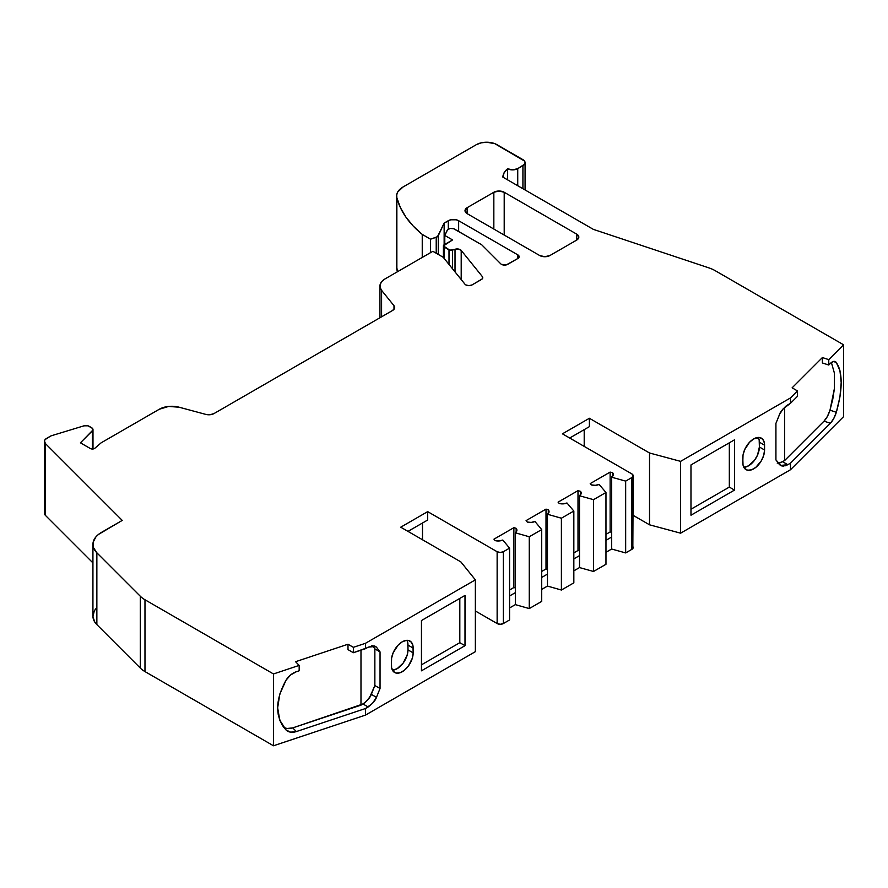 <?xml version="1.0" encoding="UTF-8"?>
<svg xmlns="http://www.w3.org/2000/svg" width="888" height="888" viewBox="0 0 888 888"><rect width="100%" height="100%" fill="white"/><g stroke="black" fill="none" stroke-linecap="round" stroke-linejoin="round"><path stroke-width="1.33" d="M392.441 670.207A15.396 8.891 120 0 0 407.981 649.872A15.396 8.891 120 0 1 392.441 670.207L397.103 668.731L403.152 663.114L407.159 655.166L407.981 649.872L413.164 652.869L412.343 658.152L408.336 666.111L404.406 670.251L400.155 672.704L396.237 673.093L393.229 671.361L391.608 667.765L391.397 660.65A15.396 8.891 -60 0 1 402.286 641.791A15.396 8.891 -60 0 1 409.979 641.036A15.396 8.891 -60 0 1 413.164 648.085L413.164 652.869L407.981 649.872L407.781 642.757L406.937 640.315A15.396 8.891 120 0 1 407.981 645.088L413.164 648.085L413.164 652.869A15.396 8.891 -60 0 1 406.449 668.353A15.396 8.891 -60 0 1 394.583 672.482A15.396 8.891 -60 0 1 391.397 665.434L391.608 658.075L393.229 652.602L398.124 645.154L402.286 641.791L406.449 640.348L408.336 640.426L411.333 642.157L412.953 645.754L413.164 652.869L407.981 649.872L407.981 645.088L413.164 648.085L407.981 645.088A15.396 8.891 120 0 0 406.937 640.315M743.844 467.332A15.396 8.891 120 0 0 759.384 446.997A15.396 8.891 120 0 1 743.844 467.332L748.495 465.845L754.545 460.239L757.553 455.033L759.384 446.997L764.568 449.994L763.736 455.278L761.382 460.717L755.81 467.377L751.559 469.83L747.64 470.218L744.632 468.476L743.012 464.89L742.801 457.764A15.396 8.891 -60 0 1 753.679 438.916A15.396 8.891 -60 0 1 761.382 438.15A15.396 8.891 -60 0 1 764.568 445.199L764.568 449.994L759.384 446.997L759.173 439.882L758.341 437.44A15.396 8.891 120 0 1 759.384 442.213L764.568 445.199L764.568 449.994A15.396 8.891 -60 0 1 757.853 465.479A15.396 8.891 -60 0 1 745.987 469.608A15.396 8.891 -60 0 1 742.801 462.559L743.012 455.2L744.632 449.728L749.516 442.28L753.679 438.916L759.728 437.54L762.737 439.283L764.357 442.868L764.568 449.994L759.384 446.997L759.384 442.213L764.568 445.199L759.384 442.213A15.396 8.891 120 0 0 758.341 437.44M455.022 271.883L455.022 249.295A4.396 2.542 180 0 1 461.205 250.416L458.541 249.073L455.022 249.295L455.022 271.883L455.022 249.295L452.547 250.116L452.547 268.82L452.547 250.116A2.93 1.687 180 0 1 449.006 249.85L449.006 264.435L449.006 249.85L444.266 247.108L444.266 258.563L444.266 247.108A2.93 1.687 180 0 1 443.412 245.909A2.93 1.687 180 0 1 444.266 244.711L452.558 239.927L444.788 235.442L447.197 230.247A4.396 2.542 180 0 1 454.556 229.115L481.729 244.799L500.765 263.836A4.396 2.542 180 0 0 501.465 264.358A4.396 2.542 180 0 0 507.681 264.358L517.859 258.486L507.681 264.358A4.396 2.542 180 0 1 501.465 264.358A4.396 2.542 180 0 1 500.765 263.836L481.729 244.799L500.765 263.836A4.396 2.542 180 0 0 501.465 264.358L506.249 264.913L517.859 258.486L517.859 254.889A4.396 2.542 180 0 1 519.147 256.688A4.396 2.542 180 0 1 517.859 258.486L519.147 256.688L517.859 254.889L458.652 220.712L458.652 231.479L458.652 220.712L456.277 219.791L450.671 219.791L444.144 223.099L438.261 235.764L438.261 254.423L438.261 235.764A4.396 2.542 180 0 1 436.219 237.307L436.219 253.235L436.219 237.307L430.558 239.194L430.558 252.625L430.558 239.194L422.244 234.399L422.244 257.431L422.244 234.399L413.131 225.952L405.805 216.961L400.355 207.526L396.858 197.791A21.989 12.698 180 0 1 396.625 195.948A21.989 12.698 180 0 1 403.063 186.968L476.279 144.7A14.663 8.458 180 0 1 497.014 144.7L522.921 159.662A7.326 4.229 180 0 1 525.074 162.659A7.326 4.229 180 0 1 522.921 165.645L517.737 168.642L517.737 185.725L517.737 168.642A7.326 4.229 180 0 1 507.603 168.776L507.603 179.876L507.603 168.776L504.118 172.749L502.908 177.156A24.92 14.386 180 0 1 507.603 168.776L507.603 179.876M482.362 278.754L482.362 276.612A4.396 2.542 180 0 1 481.485 279.476L472.061 284.926A4.396 2.542 180 0 1 465.845 284.926A4.396 2.542 180 0 1 464.968 284.204L443.234 257.287L464.968 284.204A4.396 2.542 180 0 0 465.845 284.926L468.953 285.67L472.061 284.926L482.284 278.854L482.362 276.612A4.396 2.542 180 0 1 482.772 277.689A4.396 2.542 180 0 1 481.485 279.476L472.061 284.926A4.396 2.542 180 0 1 465.845 284.926A4.396 2.542 180 0 1 464.968 284.204L443.234 257.287L432.867 251.304L443.234 257.287L432.867 251.304L385.092 278.876A17.594 10.157 180 0 0 379.942 286.058A17.594 10.157 180 0 0 381.585 290.354L380.097 287.39L380.208 284.293L381.929 281.374L385.092 278.876A17.594 10.157 180 0 0 381.585 290.354L381.585 316.805L381.585 290.354L393.995 305.705A7.326 4.229 180 0 1 394.683 307.503A7.326 4.229 180 0 1 392.529 310.489L394.572 308.236L393.995 305.705L381.585 290.354L381.585 316.805M593.528 571.472L605.971 564.291L605.971 492.485L593.528 499.667L593.528 571.472L605.971 564.291L605.971 492.485L593.528 499.667L593.528 571.472L605.971 564.291L605.971 492.485L593.528 499.667L579.509 495.759L579.509 567.576L593.528 571.472L579.509 567.576L593.528 571.472L593.528 499.667L579.509 495.759L579.509 567.576L573.837 570.851L579.509 567.576L579.509 555.611L573.837 558.885L579.509 555.611L579.509 495.759L581.107 493.639L580.53 491.353A7.326 4.229 180 0 1 581.163 493.073A7.326 4.229 180 0 1 579.509 495.759L593.528 499.667M561.394 590.032L573.837 582.85L573.837 511.033L561.394 518.215L561.394 590.032L573.837 582.85L573.837 511.033L561.394 518.215L561.394 590.032L573.837 582.85L573.837 511.033L561.394 518.215L547.463 514.252L547.474 586.069L561.394 590.032L547.474 586.069L561.394 590.032L561.394 518.215L547.463 514.252L547.474 586.069L541.702 589.399L547.474 586.069L547.474 574.103L541.702 577.433L547.474 574.103L547.463 514.252L548.995 512.076L548.284 509.768A7.326 4.229 180 0 1 549.028 511.632A7.326 4.229 180 0 1 547.463 514.252L561.394 518.215M529.259 608.58L541.702 601.398L541.702 529.581L529.259 536.763L529.259 608.58L541.702 601.398L541.702 529.581L529.259 536.763L529.259 608.58L541.702 601.398L541.702 529.581L529.259 536.763L515.329 532.8L515.34 604.628L529.259 608.58L515.34 604.628L529.259 608.58L529.259 536.763L515.329 532.8L515.34 604.628L509.568 607.958L515.34 604.628L515.34 592.651L509.568 595.981L515.34 592.651L515.329 532.8L516.86 530.624L516.15 528.316A7.326 4.229 180 0 1 516.894 530.18A7.326 4.229 180 0 1 515.329 532.8L529.259 536.763M612.665 476.257L612.665 472.793A7.326 4.229 180 0 1 613.297 474.525A7.326 4.229 180 0 1 611.643 477.211L613.231 473.915L612.665 472.793L612.665 476.257L612.665 472.793L610.134 472.094L590.22 483.594L591.341 484.904A7.326 4.229 180 0 0 599.111 484.437L605.971 492.485L599.111 484.437A7.326 4.229 180 0 1 591.341 484.904L595.337 485.314L599.111 484.437L605.971 492.485M580.53 494.805L580.53 491.353L580.53 494.805L580.53 491.353L577.999 490.642L558.086 502.142L559.207 503.463A7.326 4.229 180 0 0 566.977 502.985L573.837 511.033L566.977 502.985A7.326 4.229 180 0 1 559.207 503.463L563.214 503.873L566.977 502.985L573.837 511.033M548.284 513.497L548.284 509.768L548.284 513.497L548.284 509.768L546.009 509.124L526.085 520.612L527.306 522.077A7.326 4.229 180 0 0 534.953 521.489L541.702 529.581L534.953 521.489A7.326 4.229 180 0 1 527.306 522.077L531.268 522.41L534.953 521.489L541.702 529.581M44.4 441.425L44.4 513.242A7.326 4.229 0 0 0 45.377 515.351L45.377 443.534A7.326 4.229 180 0 1 44.4 441.425A7.326 4.229 180 0 1 46.542 438.428L50.505 436.141A4.396 2.542 180 0 1 51.56 435.697L83.96 425.829A4.396 2.542 180 0 1 89.122 426.284L91.697 427.772A4.396 2.542 180 0 1 92.985 429.57A4.396 2.542 180 0 1 92.396 430.835L92.396 449.028L92.396 430.835L80.431 442.812L90.332 448.529L92.696 449.017L94.85 448.274A2.93 1.687 180 0 1 90.332 448.529L80.431 442.812L90.332 448.529A2.93 1.687 180 0 0 94.85 448.274L101.154 442.812L159.296 409.246A17.594 10.157 180 0 1 179.165 407.226L205.772 414.385L210.134 414.718L214.052 413.542A7.326 4.229 180 0 1 205.772 414.385L179.165 407.226L205.772 414.385A7.326 4.229 180 0 0 214.052 413.542L392.529 310.489A7.326 4.229 180 0 0 393.995 305.705L381.585 290.354M611.643 477.211L611.643 549.028L625.663 552.924L625.663 481.107L611.643 477.211L611.643 549.028L625.663 552.924L631.89 549.339L631.89 477.522L625.663 481.107L611.643 477.211L611.643 549.028L625.663 552.924L625.663 481.107L611.643 477.211A7.326 4.229 180 0 0 612.665 472.793L610.134 472.094L610.134 531.945L605.971 534.343M516.15 532.045L516.15 528.316L516.15 532.045L516.15 528.316L513.875 527.672L493.95 539.171L495.171 540.626A7.326 4.229 180 0 0 502.819 540.037L509.568 548.14L502.819 540.037A7.326 4.229 180 0 1 495.171 540.626L499.145 540.959L502.819 540.037L509.568 548.14L509.568 619.957L503.352 623.543L509.568 619.957L509.568 548.14L503.352 551.726L503.352 623.543L500.244 624.286L497.136 623.543A4.396 2.542 0 0 0 503.352 623.543L509.568 619.957L509.568 548.14L503.352 551.726A4.396 2.542 180 0 1 497.136 551.726L497.136 623.543A4.396 2.542 0 0 0 503.352 623.543L503.352 551.726L500.244 552.469L497.136 551.726L427.683 511.632L400.732 527.195L460.872 561.915L475.358 579.853L365.49 643.289L365.49 648.684L353.369 652.713L347.996 649.616L347.996 644.233L353.369 647.33L353.369 652.713L347.996 649.616L347.996 644.233L295.582 661.704L299.167 665.401L295.582 661.704L347.996 644.233L353.369 647.33L365.49 643.289L365.49 648.684L353.369 652.713L347.996 649.616L347.996 644.233L353.369 647.33L353.369 652.713L353.369 647.33L365.49 643.289L365.49 648.684L368.143 647.141L375.513 646.442L376.445 647.152L374.414 645.965M452.547 268.82L452.547 250.116L455.022 249.295L449.783 250.172L443.412 245.909L452.558 239.927L444.788 235.442L444.788 244.422L444.788 235.442L447.63 229.637L450.305 228.449L453.635 228.704L481.729 244.799L454.556 229.115A4.396 2.542 180 0 0 447.197 230.247L444.788 235.442L444.788 244.422M448.285 229.137L448.285 220.712L448.285 229.137L448.285 220.712L444.144 223.099L444.144 244.788L444.144 223.099L437.507 236.652L430.558 239.194L422.244 234.399A146.598 84.638 180 0 1 396.858 197.791L396.714 194.849L397.746 191.952L403.063 186.968L476.279 144.7L481.03 142.868L486.646 142.224L494.783 143.645L524.508 161.039L525.074 162.659L524.508 164.28L517.737 168.642L512.72 169.874L507.603 168.776A7.326 4.229 180 0 0 517.737 168.642L517.737 185.725M611.643 532.356L610.134 531.945L611.643 532.356L610.134 531.945L610.134 472.094L590.22 483.594L591.341 484.904L590.22 483.594L610.134 472.094L610.134 531.945M605.971 540.326L611.643 537.051M579.509 495.759A7.326 4.229 180 0 0 580.53 491.353L577.999 490.642L577.999 550.493L579.509 550.915L577.999 550.493L573.837 552.891M547.463 514.252A7.326 4.229 180 0 0 548.284 509.768L546.009 509.124L546.009 568.964L547.463 569.375L546.009 568.964L541.702 571.45M515.329 532.8A7.326 4.229 180 0 0 516.15 528.316L513.875 527.672L513.875 587.523L515.329 587.934L513.875 587.523L509.568 589.998M522.921 188.711L522.921 165.645L522.921 188.711L522.921 165.645L517.737 168.642M831.39 362.515L834.443 373.282L834.443 388.345L832.8 399.101L834.443 388.345L834.443 373.282L831.39 362.515L834.443 373.282L834.443 388.345L829.991 410.178L832.8 399.101L829.991 410.178L836.33 412.298A14.663 5.983 -71.6 0 1 830.369 423.265L790.487 463.159L787.823 464.69L782.594 461.727L784.615 460.561L784.615 407.281L784.615 460.561L824.02 421.156L827.372 416.472L829.991 410.178L836.33 412.298L839.948 396.858L836.33 412.298A14.663 5.983 -71.6 0 1 830.369 423.265L790.487 463.159L787.823 464.69L782.594 461.727L784.615 460.561L824.02 421.156L830.369 423.265L833.721 418.592L836.33 412.298L829.991 410.178A14.663 5.983 108.4 0 1 824.02 421.156L830.369 423.265L790.487 463.159L787.823 464.69L780.53 465.434L775.923 459.917L775.923 423.365L779.52 414.441C780.341 411.71 783.105 408.513 787.823 404.839L790.487 403.307L790.487 397.924L797.48 390.931L792.118 387.823L822.377 357.564L828.77 359.629L828.77 365.024L830.369 363.425A14.663 5.983 -71.6 0 1 835.009 361.483A14.663 5.983 -71.6 0 1 836.33 362.471L839.959 370.729L841.191 382.562L839.948 396.858L841.191 382.562L839.959 370.729L838.439 366.078L835.164 361.538L833.721 361.394L830.369 363.425A14.663 5.983 -71.6 0 1 836.33 362.471C842.79 372.66 842.79 389.266 836.33 412.298M780.208 462.781L784.615 460.561L784.615 407.281M690.975 509.235L729.326 487.09L734.509 490.087L690.975 515.218L690.975 464.946L734.509 439.815L734.509 490.087L690.975 515.218L690.975 464.946L734.509 439.815L734.509 490.087L690.975 515.218L690.975 464.946L734.509 439.815L734.509 490.087L729.326 487.09L690.975 509.235L729.326 487.09L729.326 442.812M781.163 465.734L775.923 459.917L775.923 423.365L779.52 414.441L783.172 408.802L790.487 403.307L797.48 396.314L797.48 390.931L797.48 396.314L790.487 403.307L790.487 397.924L680.608 461.36L649.528 452.991L589.388 418.27L589.388 426.651L569.696 438.017L589.388 426.651L589.388 418.27L562.437 433.832L631.89 473.926A4.396 2.542 180 0 1 633.177 475.724A4.396 2.542 180 0 1 631.89 477.522L625.663 481.107L625.663 552.924L631.89 549.339L631.89 477.522L625.663 481.107M407.981 531.379L427.683 520.013L407.981 531.379L427.683 520.013L427.683 511.632L400.732 527.195L460.872 561.915L475.358 579.853L475.358 651.67L365.49 715.106L273.482 745.776L273.482 673.959L144.977 599.766A29.315 16.928 180 0 1 140.315 596.259L140.315 668.076A29.315 16.928 0 0 0 144.977 671.583L144.977 599.766A29.315 16.928 180 0 1 140.315 596.259L96.859 552.802L93.495 547.641L93.185 542.124L95.948 536.851L98.413 534.476L122.244 520.401L45.377 443.534L44.467 440.87L45.155 439.549L50.505 436.141A4.396 2.542 180 0 1 51.56 435.697L83.96 425.829L87.99 425.807L92.53 428.438L92.907 430.058L80.431 442.812L92.396 430.835L92.396 449.028M283.76 727.383A14.663 10.367 135 0 0 292.729 727.894A14.663 10.367 135 0 1 283.76 727.383L286.924 728.504L292.729 727.894L360.983 705.139L360.983 650.183L360.983 705.139L365.401 702.264L369.686 697.291L374.858 685.547L374.858 648.862L373.149 646.22M421.456 664.835L459.818 642.69L465.001 645.687L465.001 595.415L421.456 620.546L421.456 670.817L465.001 645.687L421.456 670.817L421.456 620.546L465.001 595.415L465.001 645.687L465.001 595.415L421.456 620.546L421.456 670.817L465.001 645.687L459.818 642.69L421.456 664.835L459.818 642.69L459.818 598.412M822.377 357.564L822.377 362.948L822.377 357.564L828.77 359.629L828.77 365.024L830.369 363.425L828.77 365.024L822.377 362.948L828.77 365.024L822.377 362.948L822.377 357.564L792.118 387.823L797.48 390.931L792.118 387.823L822.377 357.564L828.77 359.629L828.77 365.024M580.53 491.353L577.999 490.642L577.999 550.493L579.509 550.915M548.284 509.768L546.009 509.124L546.009 568.964L547.463 569.375M516.15 528.316L513.875 527.672L513.875 587.523L515.329 587.934M393.995 309.29L393.995 305.705M455.022 249.295A4.396 2.542 180 0 1 461.205 250.416L482.362 276.612L461.205 250.416L461.205 279.542M444.144 244.788L444.144 223.099L448.285 220.712A7.326 4.229 180 0 1 458.652 220.712L458.652 231.479M396.625 195.948L396.625 267.765A21.989 12.698 0 0 0 396.858 269.608L396.858 197.791A21.989 12.698 180 0 1 403.063 186.968L476.279 144.7A14.663 8.458 180 0 1 497.014 144.7L522.921 159.662A7.326 4.229 180 0 1 522.921 165.645M507.603 168.776A24.92 14.386 180 0 0 502.908 177.156L593.328 229.359L502.908 177.156L593.328 229.359L709.024 267.921A29.315 16.928 180 0 1 715.095 270.618L843.6 344.81L828.77 359.629L843.6 344.81L843.6 416.616L790.487 469.741L790.487 463.159M833.355 361.471L836.33 362.471M778.099 463.136L782.594 461.727L779.642 462.937M584.204 446.398L584.204 429.637M625.663 552.924L631.89 549.339A4.396 2.542 0 0 0 633.177 547.541L631.89 549.339L631.89 477.522L633.177 475.724L632.844 546.564M422.499 539.76L422.499 522.999M363.958 703.374L368.12 699.466L371.339 694.305L376.445 697.391C375.635 700.121 372.86 703.318 368.143 706.992L363.003 703.973C367.754 700.277 370.529 697.058 371.339 694.305L374.858 685.547L374.858 648.862L380.042 651.914L376.445 647.152L372.771 645.731L374.858 648.862L380.042 651.914L376.445 647.152L380.042 651.914L380.042 688.478L380.042 651.914L374.858 648.862L372.771 645.731L353.369 652.713M371.339 694.305L376.445 697.391L371.339 694.305L374.858 685.547L380.042 688.478L380.042 651.914M374.858 685.547L380.042 688.478L376.445 697.391L380.042 688.478L374.858 685.547L374.858 648.862M285.947 729.858L282.428 725.496L279.787 720.201L278.188 714.296L277.655 707.847L279.809 694.061L277.655 707.847L279.787 720.201L286.069 729.992C274.892 717.071 274.892 700.454 286.069 680.164L279.809 694.061L286.069 680.164A14.663 10.367 -45 0 1 296.392 671.705L290.587 674.969L286.069 680.164A14.663 10.367 -45 0 1 296.392 671.705L299.167 670.784L299.167 665.401L273.482 673.959L144.977 599.766A29.315 16.928 180 0 1 140.315 596.259L140.315 668.076A29.315 16.928 0 0 0 144.977 671.583L144.977 599.766L144.977 671.583L273.482 745.776L273.482 673.959L144.977 599.766M370.529 705.294L365.49 708.524L296.392 731.557L292.729 727.894L296.392 731.557A14.663 10.367 -45 0 1 286.069 729.992L290.587 732.167L296.392 731.557A14.663 10.367 -45 0 1 286.069 729.992L285.814 729.736M360.983 650.183L360.983 705.139L292.729 727.894L363.003 703.973L368.143 706.992L365.49 708.524L365.49 715.106L475.358 651.67L475.358 579.853L365.49 643.289L353.369 647.33M493.839 229.049L493.839 192.263L493.839 229.049L493.839 192.263L467.166 207.67L467.166 213.653A7.326 4.229 180 0 1 465.012 210.656A7.326 4.229 180 0 1 467.166 207.67L465.012 210.656L467.166 213.653L539.627 255.489L544.81 256.732L549.994 255.489A7.326 4.229 180 0 1 539.627 255.489L467.166 213.653A7.326 4.229 180 0 1 467.166 207.67L467.166 213.653L539.627 255.489A7.326 4.229 180 0 0 549.994 255.489L576.667 240.093L576.667 234.11A7.326 4.229 180 0 1 578.821 237.096A7.326 4.229 180 0 1 576.667 240.093L578.821 237.096L576.667 234.11L504.206 192.263L504.206 235.031L504.206 192.263L499.023 191.031L493.839 192.263A7.326 4.229 180 0 1 504.206 192.263L504.206 235.031M94.85 448.274L101.154 442.812L159.296 409.246L168.676 406.427L179.165 407.226A17.594 10.157 180 0 0 159.296 409.246L101.154 442.812L94.85 448.274M843.6 344.81L715.095 270.618A29.315 16.928 180 0 0 709.024 267.921L593.328 229.359L709.024 267.921A29.315 16.928 180 0 1 715.095 270.618L843.6 344.81L843.6 416.616L790.487 469.741L680.608 533.177L790.487 469.741L843.6 416.616L843.6 344.81L828.77 359.629M797.48 390.931L790.487 397.924L797.48 390.931L797.48 396.314L790.487 403.307L790.487 397.924L680.608 461.36L680.608 533.177L790.487 469.741M790.487 397.924L680.608 461.36L649.528 452.991L589.388 418.27L562.437 433.832L631.89 473.926L633.177 475.724M577.999 490.642L558.086 502.142L559.207 503.463L558.086 502.142L577.999 490.642L577.999 550.493M546.009 509.124L526.085 520.612L527.306 522.077L526.085 520.612L546.009 509.124L546.009 568.964M513.875 527.672L493.95 539.171L495.171 540.626L493.95 539.171L513.875 527.672L513.875 587.523M517.859 258.486L517.859 254.889A4.396 2.542 180 0 1 517.859 258.486L517.859 254.889L458.652 220.712A7.326 4.229 180 0 0 448.285 220.712M396.858 265.923A21.989 12.698 0 0 0 396.858 269.608L396.858 197.791L396.858 269.608A146.598 84.638 0 0 0 397.447 271.739L396.714 266.655M782.594 461.727L787.823 464.69L785.436 465.745M569.696 438.017L589.388 426.651L589.388 418.27L649.528 452.991L649.528 524.808L633.177 515.373L649.528 524.808L680.608 533.177L680.608 461.36L649.528 452.991L649.528 524.808L680.608 533.177L680.608 461.36M605.971 552.303L611.643 549.028M509.568 548.14L503.352 551.726A4.396 2.542 180 0 1 497.136 551.726L427.683 511.632L427.683 520.013L427.683 511.632L400.732 527.195L460.872 561.915L475.358 579.853L365.49 643.289M475.358 610.977L497.136 623.543L497.136 551.726L497.136 623.543L475.358 610.977L497.136 623.543M380.042 688.478L376.445 697.391L372.794 703.03M376.445 697.391L372.427 703.451L365.49 708.524L296.392 731.557L292.729 727.894M296.392 731.557L365.49 708.524L365.49 715.106L273.482 745.776L273.482 673.959L299.167 665.401L295.582 661.704L347.996 644.233M299.167 665.401L299.167 670.784L296.392 671.705L299.167 670.784L299.167 665.401L273.482 673.959M140.315 596.259L96.859 552.802L96.859 624.619L140.315 668.076L140.315 596.259L96.859 552.802L96.859 624.619L140.315 668.076A29.315 16.928 0 0 0 144.977 671.583L273.482 745.776L365.49 715.106L475.358 651.67L475.358 579.853M45.377 511.122A7.326 4.229 0 0 0 45.377 515.351L45.377 443.534L122.244 520.401L101.521 532.367A29.315 16.928 180 0 0 96.859 552.802A29.315 16.928 180 0 1 92.929 544.344A29.315 16.928 180 0 1 101.521 532.367L122.244 520.401L45.377 443.534A7.326 4.229 180 0 1 46.542 438.428L50.505 436.141A4.396 2.542 180 0 1 51.56 435.697L83.96 425.829A4.396 2.542 180 0 1 89.122 426.284L91.697 427.772A4.396 2.542 180 0 1 92.396 430.835M92.929 544.344L92.929 616.15A29.315 16.928 0 0 0 96.859 624.619L94.805 622.122L92.94 616.705L94.195 611.244M45.377 443.534L45.377 515.351L92.929 562.903L45.377 515.351L44.467 512.687M576.667 240.093L576.667 234.11A7.326 4.229 180 0 1 576.667 240.093L549.994 255.489L576.667 240.093L576.667 234.11L504.206 192.263A7.326 4.229 180 0 0 493.839 192.263L467.166 207.67L467.166 213.653M413.164 652.869A15.396 8.891 -60 0 1 402.286 671.716A15.396 8.891 -60 0 1 391.397 665.434L391.397 660.65A15.396 8.891 -60 0 1 402.286 641.791A15.396 8.891 -60 0 1 413.164 648.085M764.568 449.994A15.396 8.891 -60 0 1 753.679 468.842A15.396 8.891 -60 0 1 742.801 462.559L742.801 457.764A15.396 8.891 -60 0 1 753.679 438.916A15.396 8.891 -60 0 1 764.568 445.199M444.266 258.563L444.266 247.108A2.93 1.687 180 0 1 444.266 244.711L452.558 239.927L444.788 235.442M449.006 264.435L449.006 249.85L444.266 247.108M452.547 250.116A2.93 1.687 180 0 1 449.006 249.85M444.144 223.099L438.261 235.764L438.261 254.423M438.261 235.764A4.396 2.542 180 0 1 436.219 237.307L436.219 253.235M612.665 472.793L610.134 472.094M573.837 558.885L579.509 555.611M541.702 577.433L547.474 574.103M509.568 595.981L515.34 592.651M436.219 237.307L430.558 239.194L430.558 252.625M777.2 463.092L778.388 463.125M759.384 446.997L759.384 442.213M503.352 551.726L503.352 623.543M360.983 705.139L363.003 703.973L368.143 706.992M407.981 649.872L407.981 645.088M784.615 460.561L824.02 421.156A14.663 5.983 108.4 0 0 829.991 410.178M589.388 418.27L562.437 433.832L631.89 473.926A4.396 2.542 180 0 1 631.89 477.522M430.558 239.194L422.244 234.399L422.244 257.431M824.02 421.156L830.369 423.265M786.49 465.356L785.181 465.823M783.915 466.067L782.716 466.089M781.595 465.878L779.52 464.679L775.923 459.917L775.923 423.365L779.808 413.852M782.039 410.212L786.002 406.082L790.487 403.307M734.509 490.087L729.326 487.09M631.89 549.339A4.396 2.542 0 0 0 631.89 545.743M365.49 648.684L368.143 647.141M371.573 645.842L375.224 646.286M465.001 645.687L459.818 642.69M482.362 276.612L461.205 250.416M517.859 254.889L458.652 220.712M422.244 234.399A146.598 84.638 180 0 1 396.858 197.791M497.136 551.726L427.683 511.632M493.839 192.263L467.166 207.67M576.667 234.11L504.206 192.263M396.858 269.608A146.598 84.638 0 0 0 397.447 271.739M649.528 452.991L649.528 524.808L680.608 533.177M633.177 515.373L649.528 524.808M573.837 570.851L579.509 567.576M541.702 589.399L547.474 586.069M509.568 607.958L515.34 604.628M365.49 708.524L365.49 715.106M144.977 671.583L273.482 745.776M96.859 552.802L96.859 624.619L140.315 668.076M96.859 607.692A29.315 16.928 0 0 0 96.859 624.619M45.377 515.351L92.929 562.903M443.412 245.909L443.412 257.509M92.985 448.995L92.985 429.57M379.942 286.169L379.942 317.76M525.074 162.659L525.074 189.954"/></g></svg>
